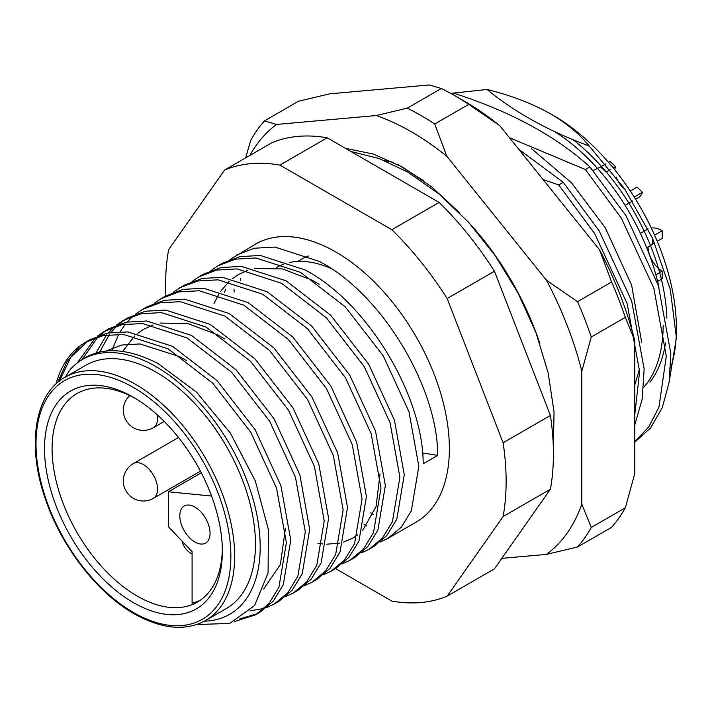 <?xml version="1.0" encoding="UTF-8"?>
<svg xmlns="http://www.w3.org/2000/svg" width="712" height="712" viewBox="0 0 712 712"><rect width="100%" height="100%" fill="white"/><g stroke="black" fill="none" stroke-linecap="round" stroke-linejoin="round"><path stroke-width="1.07" d="M649.923 382.237A160.529 92.685 -120 0 0 665.515 342.926M666.868 318.202A160.529 92.685 -120 0 0 572.955 139.65M297.776 261.438L302.039 258.972A124.413 71.832 60 0 1 308.394 255.991M210.983 270.551L217.943 265.816L235.538 259.15L255.955 257.984L300.58 272.402L345.195 306.774L383.207 355.769L408.991 411.812L418.816 466.28L411.358 510.771L401.354 527.156L387.933 538.397L380.306 541.983M229.896 259.631L255.608 244.074A160.529 92.685 60 0 1 335.868 252.03A160.529 92.685 60 0 1 440.737 393.487A160.529 92.685 60 0 1 416.128 522.119L387.933 538.397M236.865 254.896L254.46 248.23L274.877 247.064L319.492 261.482C381.677 293.736 437.755 387.186 437.738 455.36L423.186 463.752C423.204 395.587 367.134 302.137 304.95 269.884L260.325 255.466L239.908 256.632L222.313 263.298L217.943 265.816M56.008 383.999A160.529 92.685 60 0 1 80.492 345.543L85.52 342.276L103.115 335.61L123.523 334.444L168.148 348.862L212.772 383.234L250.775 432.228L276.567 488.272L286.384 542.74L278.926 587.222L268.931 603.616L255.501 614.856L234.729 621.487M239.748 618.897L257.655 613.539M255.501 614.856L259.871 612.338L273.301 601.088L283.296 584.703L290.754 540.212L280.937 485.753L255.145 429.701L217.133 380.715L172.518 346.335L127.893 331.917L107.485 333.091L89.89 339.757L85.52 342.276M97.473 336.082L104.433 331.356L122.028 324.69L142.445 323.515L187.069 337.942L231.685 372.314L269.697 421.299L295.48 477.352L305.306 531.811L297.847 576.302L287.844 592.696L274.423 603.936L266.795 607.523M264.366 608.351L250.019 610.843M274.423 603.936L278.793 601.409L292.214 590.168L302.217 573.783L309.675 529.292L299.85 474.824L274.067 418.781L236.055 369.786L191.439 335.414L146.814 320.996L126.398 322.162L108.802 328.828L104.441 331.356M116.385 325.162L123.354 320.427L140.949 313.769L161.366 312.595L205.982 327.013L250.606 361.393L288.609 410.379L314.401 466.422L324.227 520.89L316.769 565.381L306.765 581.766L293.344 593.016L285.708 596.594M293.344 593.016L297.714 590.488L311.135 579.248L321.139 562.854L328.597 518.372L318.771 463.904L292.979 407.86L254.976 358.866L210.351 324.494L165.736 310.076L145.319 311.242L127.724 317.908L123.354 320.427M135.307 314.241L142.275 309.506L159.871 302.84L180.278 301.674L224.903 316.092L269.528 350.464L307.531 399.459L333.323 455.502L343.139 509.97L335.681 554.452L325.687 570.846L312.257 582.087L304.629 585.673M312.257 582.087L316.626 579.568L330.057 568.327L340.051 551.933L347.509 507.442L337.693 452.983L311.901 396.931L273.889 347.945L229.273 313.574L184.648 299.156L164.241 300.322L146.645 306.988L142.275 309.506M154.228 303.321L161.188 298.586L178.783 291.92L199.2 290.754L243.824 305.172L288.44 339.544L326.452 388.538L352.235 444.582L362.061 499.05L354.603 543.532L344.599 559.926L331.178 571.166L323.551 574.753M331.178 571.166L335.548 568.648L348.969 557.407L358.973 541.013L366.431 496.522L356.605 442.063L330.822 386.011L292.81 337.025L248.194 302.644L203.57 288.227L183.153 289.401L165.558 296.067L161.188 298.586M173.141 292.392L180.109 287.666L197.705 281L218.121 279.825L262.737 294.252L307.362 328.624L345.365 377.609L371.157 433.661L380.982 488.121L373.524 532.612L363.52 549.005L350.099 560.246L342.463 563.833M350.099 560.246L354.469 557.718L367.89 546.478L377.894 530.093L385.352 485.602L375.527 431.134L349.734 375.091L311.731 326.096L267.107 291.724L222.491 277.306L202.075 278.472L184.479 285.138L180.109 287.666M192.062 281.471L199.031 276.737L216.626 270.079L237.034 268.905L281.658 283.323L326.283 317.703L364.286 366.689L390.078 422.741L399.895 477.2L392.437 521.691L382.442 538.076L369.012 549.326L361.385 552.904M369.012 549.326L373.382 546.798L386.812 535.558L396.807 519.164L404.265 474.682L394.448 420.214L368.656 364.17L330.644 315.176L286.028 280.804L241.404 266.386L220.996 267.552L203.401 274.218L199.031 276.737M87.727 341.066L70.746 357.38L59.319 381.151M77.795 362.203L95.497 337.719M106.649 330.137L99.867 335.192M97.953 336.918L82.521 358.884M95.995 352.938L106.533 334.987M108.26 332.931L114.418 326.79M125.57 319.216L118.788 324.272M116.875 325.998L110.903 332.468M109.239 334.631L99.707 352.022M111.766 350.696L118.69 334.204M120.15 331.676L125.454 324.067M127.181 322.011L133.331 315.87M204.406 621.167A147.153 84.959 -120 0 0 257.183 516.503A147.153 84.959 -120 0 0 156.142 366.716A147.153 84.959 -120 0 0 70.159 369.555C91.741 346.655 121.013 344.644 157.993 363.512L196.53 392.178L230.385 433.127L255.35 481.036L268.424 529.683L268.077 572.964L254.611 605.538L229.736 623.418L196.654 624.54M553.429 115.495L553.429 115.495A173.906 100.401 60 0 1 676.4 328.49L676.4 337.728L670.277 289.321L652.468 238.128L624.62 188.867L589.216 146.031C579.515 134.043 566.645 123.318 550.59 113.858L553.429 115.495L550.59 113.858C532.006 103.436 510.816 95.31 487.026 89.481L450.705 93.379M676.338 333.038A173.906 100.401 60 0 1 670.606 368.22M669.191 381.783L676.4 337.728M543.06 179.522L558.706 184.933L563.245 182.316L518.781 149.315M558.706 184.933L594.707 233.661L627.139 303.606L639.607 371.575L634.775 414.74M634.775 424.993L642.224 398.925L644.138 368.958L631.669 300.989L599.246 231.035L563.245 182.316M509.445 137.701L585.398 169.518L589.937 166.902C555.547 135.903 510.442 111.437 454.612 93.512L452.805 94.554M585.398 169.518L621.407 218.246L653.83 288.191L666.298 356.16L658.947 407.175L648.739 426.96L634.775 441.618M634.775 442.17L650.59 427.912L662.285 407.647L669.102 382.353L670.837 353.544L658.369 285.574L625.946 215.62L589.937 166.902M454.612 93.512L451.31 93.717M398.106 164.677L423.889 180.919M487.026 89.481C514.598 112.22 548.658 131.07 589.216 146.031M224.689 292.472A160.529 92.685 60 0 1 225.393 289.223M165.869 295.889A240.79 139.018 60 0 1 168.628 249.663L224.583 170.043A240.79 139.018 60 0 1 279.905 165.104L391.831 229.727A240.79 139.018 60 0 1 447.154 298.542L503.108 442.775A240.79 139.018 60 0 1 503.108 516.538L447.154 596.149A240.79 139.018 60 0 1 391.831 601.097L335.592 568.621M224.583 170.043L271.886 142.738A240.79 139.018 60 0 1 327.2 137.799L439.126 202.422A240.79 139.018 60 0 1 494.448 271.236L550.403 415.47A240.79 139.018 60 0 1 550.403 489.233L494.448 568.843L447.154 596.149M550.403 489.233L503.108 516.538M503.108 442.775L550.403 415.47M494.448 271.236L447.154 298.542M391.831 229.727L439.126 202.422M327.2 137.799L279.905 165.104M65.255 377.146L70.159 369.555M57.619 382.549L66.999 361.607L80.492 345.543M437.738 455.36L422.572 453.01M105.99 351.034L121.779 345.026L139.988 343.94L179.789 356.685L186.775 360.762M285.423 528.544L280.368 564.554L263.663 589.011M122.704 351.39L134.559 336.037M137.781 333.287L143.904 329.14L152.973 325.01M160.075 323.079L187.843 323.533L217.632 334.845L224.609 338.912M380.021 473.934L376.078 506.552L362.666 530.387M357.753 534.792L352.832 538.094L343.513 542.126M339.562 543.14L326.666 544.199M322.776 543.932L317.952 543.274M213.983 303.632L218.62 294.474M220.675 291.288L229.148 281.427M232.379 278.677L238.502 274.529L247.562 270.4M254.665 268.469L282.433 268.922L312.221 280.234L319.207 284.302M233.999 289.286L234.15 291.991M364.108 524.361L366.449 525.954M634.775 385.094L639.51 368.772M641.726 342.57L631.642 285.236L605.173 227.618L571.478 182.806L531.579 148.692M133.438 602.646A125.748 72.597 60 0 1 44.527 448.631A125.748 72.597 60 0 1 133.438 397.296L133.438 397.296A125.748 72.597 60 0 1 222.358 551.302A125.748 72.597 60 0 1 133.438 602.646M135.351 398.426A120.399 69.509 -120 0 0 77.029 393.522A120.399 69.509 -120 0 0 58.571 489.998A120.399 69.509 -120 0 0 137.22 596.086A120.399 69.509 -120 0 0 197.42 602.049A120.399 69.509 -120 0 0 222.34 549.086M643.639 387.426A160.529 92.685 -120 0 0 663.157 325.339M658.912 287.274A160.529 92.685 -120 0 0 554.532 131.551M205.563 620.526L226.371 608.511A140.46 81.097 -120 0 0 247.901 495.952A140.46 81.097 -120 0 0 156.142 372.171A140.46 81.097 -120 0 0 85.912 365.22L65.104 377.235A140.46 81.097 60 0 1 135.333 384.186A140.46 81.097 60 0 1 227.092 507.968A140.46 81.097 60 0 1 205.563 620.526C185.636 631.464 161.784 629.186 133.998 613.699C97.686 593.167 62.407 547.982 46.164 501.186C26.122 446.299 34.514 393.736 65.104 377.235M194.928 507.069A21.405 12.353 -120 0 0 184.221 506.009A21.405 12.353 -120 0 0 180.946 523.16A21.405 12.353 -120 0 0 194.928 542.019A21.405 12.353 -120 0 0 205.626 543.078A21.405 12.353 -120 0 0 208.91 525.928A21.405 12.353 -120 0 0 194.928 507.069M200.197 600.296A120.399 69.509 60 0 1 192.089 603.144L192.089 551.693L168.441 526.729L168.441 491.778L201.3 472.804M331.258 268.602A129.762 74.92 -120 0 0 289.41 262.541M283.225 264.357A129.762 74.92 -120 0 0 276.665 267.445M168.441 491.778L211.562 496.05M472.092 226.202A200.659 115.851 60 0 1 539.856 343.576M501.809 558.368L546.505 554.372A254.166 146.743 -120 0 0 581.811 504.149L581.811 371.272A254.166 146.743 -120 0 0 546.505 280.279L446.842 156.302A254.166 146.743 -120 0 0 411.545 131.88A254.166 146.743 -120 0 0 376.239 115.54L276.576 124.44A254.166 146.743 -120 0 0 249.841 155.465M407.282 108.153A267.543 154.468 60 0 1 420.997 115.495A267.543 154.468 60 0 1 434.721 123.995L468.772 104.335A267.543 154.468 -120 0 0 455.057 95.835A267.543 154.468 -120 0 0 441.333 88.493L407.282 108.153L376.239 115.54M345.48 148.354L373.319 154.041L402.52 167.08L431.757 186.962L459.774 212.995M625.323 507.807A267.543 154.468 -120 0 1 611.599 527.325L577.548 546.985A267.543 154.468 60 0 0 591.263 527.467L625.323 507.807L634.775 473.569L634.775 340.692A254.166 146.743 60 0 0 599.477 249.698L499.815 125.721A254.166 146.743 60 0 0 464.518 101.3L455.057 95.835M441.333 88.493L429.211 84.959L329.549 93.859L298.506 101.246L264.455 120.906A267.543 154.468 60 0 0 250.731 140.424L245.595 157.913M625.323 317.365L591.263 337.025A267.543 154.468 60 0 0 577.548 301.674L611.599 282.014A267.543 154.468 -120 0 1 625.323 317.365L634.775 340.692M599.477 249.698L611.599 282.014M468.772 104.335L499.815 125.721M591.263 527.467L581.811 504.149M546.505 554.372L577.548 546.985M581.811 371.272L591.263 337.025M577.548 301.674L546.505 280.279M276.576 124.44L264.455 120.906M446.842 156.302L434.721 123.995M384.391 160.574L393.611 162.38M614.91 170.017A16.056 9.265 60 0 1 615.462 166.59L613.192 167.899M610.282 169.581L606.01 172.046L600.608 166.911L605.672 163.983M624.664 188.929A16.056 9.265 60 0 1 616.227 177.208M630.307 191.047L637.053 187.158L642.455 192.293A24.083 13.902 60 0 1 638.299 197.722L635.593 199.289M593.141 170.542L600.608 166.911M615.462 166.59L610.068 161.446L608.511 162.345M642.455 192.293L634.205 197.064M651.284 228A29.432 16.99 60 0 1 662.213 230.733L662.213 238.378L657.221 241.261M654.551 242.801L646.808 247.99M655.868 274.805L662.213 271.147A20.07 11.588 60 0 1 648.027 246.993M640.408 233.367L647.493 229.273A29.432 16.99 60 0 1 648.116 228.944M657.594 281.454L662.213 278.793L662.213 271.147M654.577 235.138L662.213 230.733M133.438 612.471A137.79 79.548 -120 0 0 230.866 556.223A137.79 79.548 -120 0 0 133.438 387.47A137.79 79.548 -120 0 0 36.009 443.718A137.79 79.548 -120 0 0 133.438 612.471M157.227 414.776A20.07 11.588 60 0 1 154.851 426.577A20.07 11.588 60 0 1 153.409 427.698L164.25 421.442M178.516 437.488L133.34 463.565A20.07 11.588 60 0 1 135.04 462.871A20.07 11.588 60 0 1 154.851 477.939A20.07 11.588 60 0 1 153.409 498.32L200.446 471.166M652.753 243.842L652.753 238.743M182.05 541.093A20.07 20.07 0 0 0 192.089 554.052M350.9 151.478L379.06 158.536L407.389 171.85L438.832 193.833L468.505 222.197L495.285 255.75L518.087 293.095L535.958 332.637L548.124 372.75L554.043 411.821L553.357 448.355M240.38 278.65L240.487 280.608M370.792 512.774L373.168 514.42M625.109 205.341L632.576 201.024M129.78 395.56A20.07 20.07 0 0 0 153.409 427.698M133.34 463.565A20.07 20.07 0 0 0 125.161 489.349A20.07 20.07 0 0 0 153.409 498.32"/></g></svg>
